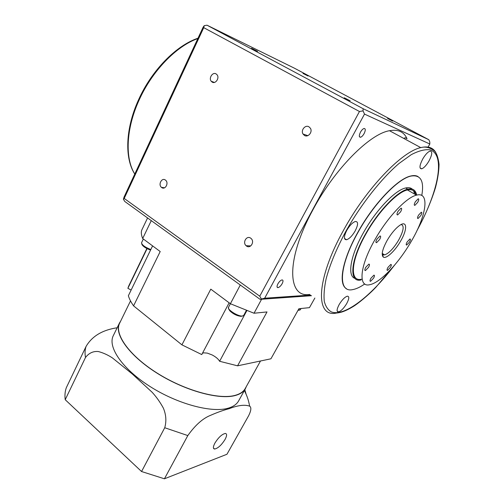 <?xml version="1.0" encoding="UTF-8"?>
<svg xmlns="http://www.w3.org/2000/svg" width="504" height="504" viewBox="0 0 504 504"><rect width="100%" height="100%" fill="white"/><g stroke="black" fill="none" stroke-linecap="round" stroke-linejoin="round"><path stroke-width="0.76" d="M400.485 241.322C394.796 251.25 385.976 259.352 383.216 257.015C381.1 254.627 382.46 249.001 387.299 240.143C391.312 233.402 395.432 228.495 399.647 225.42C407.371 219.87 407.56 229.572 400.485 241.322M382.196 253.94L382.763 254.633L384.609 254.898C388.842 253.386 393.473 248.554 398.481 240.395C403.616 230.927 404.504 225.634 401.146 224.519M415.315 201.821C414.086 204.158 413.935 205.342 414.861 205.374L417.684 202.369C418.919 200.031 419.07 198.841 418.144 198.803L415.315 201.821M418.534 215.17C417.362 217.363 417.199 218.484 418.043 218.522L420.79 215.592C421.961 213.4 422.125 212.279 421.281 212.234L418.534 215.17M407.169 241.92C406.066 243.974 405.909 245.013 406.696 245.051L409.456 242.128C410.565 240.074 410.722 239.028 409.928 238.991L407.169 241.92M387.967 267.397C386.902 269.375 386.763 270.377 387.544 270.409L390.411 267.404C391.476 265.432 391.621 264.424 390.833 264.386L387.967 267.397M370.9 278.277C369.835 280.281 369.716 281.295 370.547 281.32L373.552 278.195C374.623 276.192 374.743 275.178 373.911 275.146L370.9 278.277M365.746 267.341C364.625 269.464 364.524 270.541 365.438 270.56L368.55 267.347C369.671 265.217 369.772 264.14 368.852 264.115L365.746 267.341M376.885 239.211C375.694 241.504 375.593 242.657 376.582 242.676L379.669 239.457C380.866 237.17 380.967 236.011 379.978 235.985L376.885 239.211M398.028 211.315C396.787 213.702 396.667 214.906 397.656 214.931L400.617 211.806C401.864 209.418 401.99 208.215 400.995 208.183L398.028 211.315M364.751 283.966C360.278 287.078 356.303 288.95 352.838 289.579C337.718 293.278 338.682 266.137 358.489 231.525C374.056 203.572 398.028 178.655 410.962 176.079C420.708 174.485 424.318 180.949 421.791 195.47M418.03 176.564C416.159 175.48 413.752 175.291 410.81 175.991C397.876 178.567 373.899 203.477 358.338 231.431C342.424 259.327 338.008 283.941 346.242 288.502M361.116 279.941C348.837 283.027 350.009 260.914 365.873 233.396C378.372 211.1 397.461 191.224 407.774 189.17C412.789 188.105 415.743 190.084 416.638 195.117M414.635 194.103L413.589 190.84M412.291 189.139C410.722 187.708 408.517 187.318 405.676 187.967C395.325 189.983 376.236 209.815 363.775 232.092C350.349 255.49 347.073 276.053 354.986 278.422M375.278 239.066C387.727 217.054 406.495 197.316 416.474 195.161C430.447 191.23 426.176 216.626 410.747 242.241C398.299 263.598 380.123 282.763 369.86 284.672C357.947 287.897 359.484 266.232 375.278 239.066M361.538 279.21C349.448 282.246 350.62 260.48 366.219 233.434C378.51 211.51 397.278 191.974 407.421 189.958C411.995 188.969 414.83 190.594 415.926 194.846M302.98 73.427L308.064 76.022L302.98 73.427M387.595 118.49L392.622 121.067L387.595 118.49M344.232 97.776L350.167 100.8L344.232 97.776M251.591 48.271L257.588 51.332L251.591 48.271M407.037 138.72C403.994 131.821 398.147 129.15 389.498 130.719C369.684 133.844 334.543 169.186 313.06 209.532C285.478 259.818 287.519 298.324 309.67 294.43M360.48 132.155C358.936 135.45 358.942 137.151 360.511 137.258C361.714 136.893 362.911 135.677 364.109 133.604C365.665 130.309 365.658 128.608 364.083 128.482C362.874 128.854 361.677 130.076 360.48 132.155M277.893 283.853C276.721 286.266 276.753 287.526 277.994 287.627C279.405 287.28 280.785 285.97 282.139 283.695C283.324 281.282 283.286 280.016 282.032 279.909C280.627 280.262 279.248 281.579 277.893 283.853M216.09 73.905C212.732 71.732 208.536 78.013 211.189 81.22L212.171 82.102C215.473 84.294 219.725 78.107 217.123 74.85L216.09 73.905M308.952 126.813C305.298 124.463 300.529 130.309 303.03 134.032L304.435 135.437C308.02 137.794 312.839 132.092 310.433 128.306L308.952 126.813M250.658 238.14C246.689 235.166 242.279 242.481 246.078 245.694L246.519 246.047C250.412 249.026 254.898 241.863 251.187 238.568L250.658 238.14M165.331 180.004C161.797 177.351 157.96 184.596 161.425 187.337L161.708 187.564C165.186 190.228 169.092 183.078 165.671 180.268L165.331 180.004M346.872 230.196C343.728 236.502 343.621 239.69 346.55 239.746C349.329 238.827 352.176 235.941 355.087 231.078C358.281 224.765 358.388 221.565 355.414 221.47C352.636 222.403 349.789 225.313 346.872 230.196M339.217 304.435C336.659 309.305 336.426 311.793 338.524 311.9C341.05 311.094 343.753 308.36 346.632 303.698C349.228 298.822 349.461 296.314 347.338 296.182C344.812 297.001 342.109 299.754 339.217 304.435M422.831 158.81C419.473 165.344 419.095 168.683 421.684 168.821C423.877 168.027 426.271 165.482 428.866 161.185C432.256 154.659 432.64 151.301 430.019 151.118C427.827 151.924 425.426 154.489 422.831 158.81M406.98 138.695L405.222 137.743L403.748 138.417M310.565 295.054L264.676 298.211L364.505 114.093L429.83 144.012L428.072 147.086M203.736 27.67L359.453 111.504L259.762 296.188L124.192 198.437L203.736 27.67L204.221 25.672L203.112 27.222L124.085 197.001L123.392 199.256L124.778 201.461L260.096 299.338L264.676 298.211M260.096 299.338L311.516 295.709M259.762 296.188L261.324 298.872M123.392 199.256L124.192 198.437M359.453 111.504L363.031 110.88L364.505 114.093M429.83 144.012L429.792 141.958L428.86 139.74L294.323 68.147L207.018 25.2L363.145 108.719L363.031 110.88M204.221 25.672L207.018 25.2M363.145 108.719L428.86 139.74M214.899 443.092C213.009 446.739 212.909 448.718 214.609 449.039C217.98 448.333 221.47 445.133 225.067 439.431C226.995 435.765 227.096 433.761 225.364 433.434C222.012 434.139 218.522 437.359 214.899 443.092M246.853 310.609L219.612 361.28L237.573 365.822L270.932 358.798L298.91 308.719L309.45 307.654L314.861 298.034M202.425 353.31L203.66 352.838L207.289 353.109L212.102 354.929C215.844 356.901 218.352 359.018 219.612 361.28M130.517 300.907L119.719 323.039C113.954 333.661 128.822 355.2 156.775 372.865C184.653 390.587 219.208 399.993 235.318 395.306C240.106 393.958 243.388 391.728 245.171 388.622L245.328 388.338M119.379 323.215L113.35 335.576C107.365 346.658 121.962 368.626 149.801 386.36C177.559 404.145 212.184 413.23 228.501 408.095C233.346 406.621 236.697 404.265 238.549 401.033L238.713 400.73M86.071 346.431L66.326 387.683C65.029 391.261 64.657 395.268 65.211 399.704L141.555 471.524L164.424 478.8L226.951 454.261L248.623 415.75C251.162 410.672 251.515 407.478 249.688 406.167C244.78 404.429 237.938 405.266 229.175 408.681C223.524 410.143 217.306 412.366 210.521 415.346C202.791 418.408 195.224 425.156 187.816 435.576L164.732 427.739C166.585 421.275 166.125 414.723 163.346 408.082C160.114 402.161 156.372 396.887 152.12 392.257L132.357 374.037L112.449 357.947C107.906 354.955 103.207 352.819 98.356 351.54C93.227 351.049 88.937 353.033 85.497 357.5C84.748 353.367 84.943 349.675 86.071 346.431C94.21 332.489 108.763 329.081 117.161 327.757M244.818 389.737L246.135 394.286M120.632 321.161L119.511 322.951C113.728 333.604 128.64 355.213 156.694 372.941C184.666 390.72 219.334 400.157 235.488 395.445C240.288 394.09 243.583 391.86 245.366 388.748L246.336 386.524M151.276 220.632L142.682 238.512C141.353 235.311 141 232.596 141.63 230.359L147.571 217.948M142.682 238.512L160.203 251.54L133.573 305.865C131.015 302.198 129.276 298.828 128.363 295.753L152.599 245.883M229.131 302.791L201.757 354.57L181.919 344.849L210.785 289.151L230.385 303.729L240.295 285.012M241.315 316.367C237.182 315.976 233.365 314.149 229.856 310.88C227.921 307.604 228.696 309.412 228.532 307.232L230.385 303.729L254.029 313.236L261.608 299.231M237.573 365.822L267.013 311.932L254.029 313.236M146.853 248.548L128.684 286.064L127.877 288.32L131.128 290.058M181.919 344.849L133.573 305.865M147.086 248.661L127.877 288.32M65.211 399.704L85.497 357.5M164.424 478.8L187.816 435.576M141.555 471.524L164.732 427.739M207.289 353.109L212.102 354.929M197.852 38.531C176.274 46.097 152 71.203 139.091 100.12C125.83 129.011 124.942 158.502 134.776 174.031M394.689 265.016L375.915 287.23C368.04 295.565 357.544 303.931 353.392 306.419C344.767 311.692 340.112 312.751 336.502 313.028C315.334 318.005 315.34 280.174 344.169 229.099C366.685 188.156 401.902 151.54 420.771 147.615C427.99 145.895 433.012 147.546 435.828 152.573M393.933 265.904C370.95 296.195 344.654 316.833 331.456 311.951C328.022 310.036 325.634 306.52 324.299 301.411C323.637 295.394 324.223 287.954 326.069 279.084C329.855 264.575 336.666 248.27 346.487 230.158C361.551 203.704 381.396 178.586 398.998 163.491L411.277 154.652C418.679 150.809 424.878 149.19 429.881 149.801C446.078 154.514 438.077 192.244 417.394 229.704M228.532 307.232C226.756 309.45 238.285 316.733 242.474 316.014L243.734 315.372M298.211 309.966L300.39 309.67L299.477 310.206M143.338 239.003L141.574 242.676C141.75 244.856 144.837 247.143 150.822 249.53M382.763 254.633L383.216 257.015M414.282 205.04L414.861 205.374M417.526 218.213L418.043 218.522M406.211 244.755L406.696 245.051M387.059 270.1L387.544 270.409M370.012 280.974L370.547 281.32M364.833 270.169L365.438 270.56M375.927 242.267L376.582 242.676M397.013 214.547L397.656 214.931M407.774 189.17L405.676 187.967M416.474 195.161L407.421 189.958M384.609 254.898L382.227 253.399M416.884 230.782C425.149 215.548 431.367 201.102 435.532 187.438C437.781 178.781 438.952 171.064 439.041 164.279C438.278 157.998 436.823 153.613 434.675 151.137C430.101 147.496 425.464 146.324 420.771 147.615L389.498 130.719M359.421 136.653L360.511 137.258M277.074 286.978L277.994 287.627M214.357 82.429L211.189 81.22M307.812 135.645L303.03 134.032M250.734 245.921L246.078 245.694M164.55 187.809L161.425 187.337M134.77 174.05C124.545 158.426 125.269 128.772 138.6 99.685C151.547 70.711 175.928 45.53 197.996 38.216M344.49 238.442L346.55 239.746M337.138 310.943L338.524 311.9M420.071 167.927L421.684 168.821M246.387 310.433L243.716 315.403L242.405 316.128M300.39 309.67L301.046 308.505M213.444 448.024L214.609 449.039M245.171 388.622L260.499 360.996M249.688 406.167C248.302 399.798 247.836 397.826 244.396 390.493M238.549 401.033L245.366 388.748M298.519 310.376L297.984 310.369M150.551 250.091C146.091 248.441 143.224 246.601 141.958 244.572L141.542 242.745"/></g></svg>
